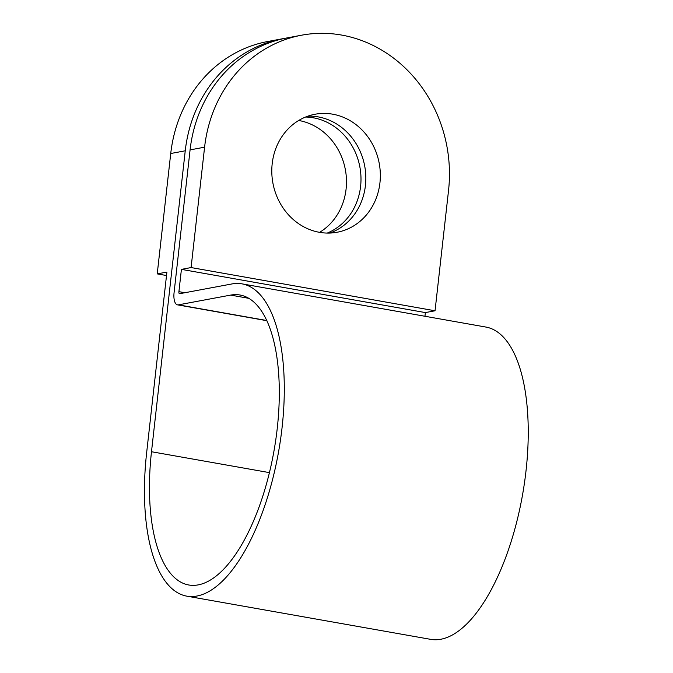 <?xml version="1.0" encoding="UTF-8"?>
<svg xmlns="http://www.w3.org/2000/svg" width="673" height="673" viewBox="0 0 673 673"><rect width="100%" height="100%" fill="white"/><g stroke="black" fill="none" stroke-linecap="round" stroke-linejoin="round"><path stroke-width="1.01" d="M305.567 117.035A60.032 54.067 -100.6 0 1 360.593 186.404A60.032 54.067 -100.6 0 1 327.221 233.085M319.574 232.353A60.032 54.067 79.4 0 0 346.082 189.113A60.032 54.067 79.4 0 0 298.703 120.475M272.195 163.707A60.032 54.067 79.4 0 0 337.08 232.261A60.032 54.067 79.4 0 0 379.942 182.795A60.032 54.067 79.4 0 0 315.057 114.242A60.032 54.067 79.4 0 0 272.195 163.707M329.72 233.068A60.032 54.067 79.4 0 0 365.431 185.504A60.032 54.067 79.4 0 0 307.906 116.151M284.713 38.369A135.912 122.419 79.4 0 0 282.281 38.798A135.912 122.419 79.4 0 0 185.243 150.802L151.492 451.734A147.244 60.595 -80 0 0 188.692 584.98A147.244 60.595 -80 0 0 198.123 584.896A147.244 60.595 -80 0 0 275.837 439.41A147.244 60.595 -80 0 0 240.059 295.018A147.244 60.595 -80 0 0 230.629 295.102L178.387 304.852A13.595 5.594 100 0 1 177.512 304.861A13.595 5.594 100 0 1 174.08 292.562L190.08 149.894A135.912 122.419 -100.6 0 1 287.127 37.898L301.639 35.189A135.912 122.419 79.4 0 0 204.592 147.185L191.09 267.56L181.416 269.368L425.37 312.583L424.957 316.26M181.416 269.368L178.917 291.661A2.263 0.934 -80 0 0 179.489 293.714A2.263 0.934 -80 0 0 179.632 293.706L231.882 283.956A158.567 65.256 100 0 1 242.036 283.863L485.99 327.078A158.567 65.256 100 0 1 524.511 482.583A158.567 65.256 100 0 1 440.823 639.249A158.567 65.256 100 0 1 430.67 639.35L186.724 596.135A158.567 65.256 100 0 1 146.655 452.635L166.904 272.077L157.23 273.886L166.517 275.526M242.036 283.863A158.567 65.256 100 0 1 280.565 439.368A158.567 65.256 100 0 1 196.878 596.042A158.567 65.256 100 0 1 186.724 596.135M282.281 38.798L267.77 41.507A135.912 122.419 79.4 0 0 170.732 153.511L157.23 273.886M191.09 267.56L435.044 310.775L448.546 190.4A135.912 122.419 79.4 0 0 301.639 35.189M435.044 310.775L425.37 312.583M248.884 298.341L230.629 295.102M184.915 292.721L178.917 291.661M269.41 472.623L151.492 451.734M266.828 320.525L178.387 304.852M185.243 150.802L170.732 153.511M204.592 147.185L190.08 149.894M266.912 320.701L177.512 304.861"/></g></svg>
